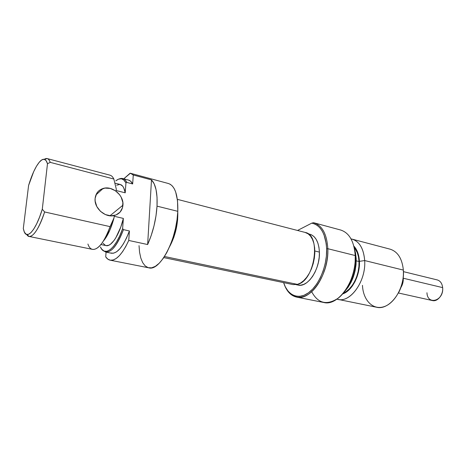<?xml version="1.0" encoding="UTF-8"?>
<svg xmlns="http://www.w3.org/2000/svg" width="466" height="466" viewBox="0 0 466 466"><rect width="100%" height="100%" fill="white"/><g stroke="black" fill="none" stroke-linecap="round" stroke-linejoin="round"><path stroke-width="0.7" d="M122.937 205.203C122.366 210.416 119.622 213.818 114.723 215.403C105.654 218.362 93.847 208.255 95.116 198.434L95.151 201.166L96.846 206.613L100.44 211.325L105.363 214.57L110.832 215.84L115.999 214.972L120.082 212.129L122.482 207.754L122.867 202.529L121.195 197.217L119.651 194.776L115.44 190.775L110.256 188.427L104.867 188.101L100.085 189.866L98.157 191.474L96.648 193.495L95.116 198.434C95.751 193.396 98.39 190.087 103.021 188.503C112.219 185.328 124.055 195.376 122.937 205.203L109.959 215.781L122.937 205.203M177.319 217.418L177.558 214.983L177.319 217.418M110.192 260.185L148.887 267.851C159.937 271.468 177.01 239.326 177.802 211.325L157.025 206.147C156.11 219.649 152.988 232.452 147.64 244.539L128.756 240.45C122.296 254.273 116.104 260.849 110.192 260.185C108.462 259.842 106.964 258.735 105.706 256.865L106.085 252.141L105.706 256.865L107.827 259.137L110.32 260.209L113.127 260.005L116.162 258.502L119.343 255.718L122.57 251.704L125.744 246.566L128.756 240.45L129.408 230.967L123.478 229.639C117.578 244.976 111.659 252.45 105.73 252.065L102.893 250.382C109.12 255.24 115.982 248.326 123.478 229.639L122.622 228.625L119.756 235.813L116.582 241.924L113.261 246.671L109.959 249.84L106.848 251.32L104.064 251.081L101.722 249.176L100.429 246.968C104.594 257.273 115.69 248.978 122.622 228.625L123.362 218.414L114.176 216.271L114.054 217.785L110.081 226.633L44.625 211.96C38.975 228.381 33.808 236.547 29.125 236.46L26.76 234.503C30.185 241.085 38.474 231.27 44.625 211.96L42.284 209.228L39.575 217.092L36.663 223.843L33.715 229.132L30.884 232.703L28.315 234.421L26.137 234.247L24.442 232.249L23.3 228.567L28.595 185.451C32.294 173.434 36.237 165.273 40.414 160.98C43.67 157.997 46.023 158.923 47.485 163.747L50.229 162.354C48.889 158.626 46.903 157.613 44.27 159.314L47.2 158.586C48.464 158.912 49.478 160.17 50.229 162.354L113.844 179.02C112.789 176.847 111.485 175.56 109.924 175.158L47.2 158.586M29.125 236.46L92.682 249.409C98.419 249.747 104.215 242.157 110.081 226.633C102.811 247.854 91.61 255.665 87.923 244.038M102.007 189.417L102.473 188.683L102.013 189.417M120.251 184.489L122.587 186.045L123.682 187.751L125.22 192.819L125.936 182.969L123.874 180.027L121.329 178.763L118.434 179.194L115.772 180.866C120.047 177.43 123.438 178.129 125.936 182.969L125.22 192.819L116.168 190.524L116.279 189.05L116.168 190.524L125.22 192.819C124.311 187.92 122.657 185.148 120.257 184.489L114.956 183.121M100.918 244.545L106.067 245.623C111.339 247.085 119.529 234.567 123.362 218.414L122.622 228.625L123.478 229.639L129.408 230.967L128.756 240.45L147.64 244.539L151.165 235.621L154.007 225.876L155.994 215.863L157.025 206.147L177.802 211.325C178.129 195.091 175.018 185.823 168.459 183.528L170.445 184.396L172.461 186.132L174.214 188.66L175.665 191.951L177.511 200.566L177.802 211.325L177.022 219.771L175.455 228.491L173.166 237.089L170.259 245.186L166.863 252.432L163.135 258.519L159.238 263.214L155.341 266.348L151.607 267.839L148.171 267.67L145.165 265.9L142.678 262.632L140.802 258.03L139.573 252.292L139.031 245.64M102.998 243.258L105.52 245.465M105.998 245.605L108.66 245.297L110.395 244.3L114.013 240.52L115.818 237.806L120.793 227.029L123.362 218.414L114.176 216.271L114.054 217.785L110.081 226.633L44.625 211.96L42.284 209.228C35.952 230.14 27.016 240.223 24.069 231.386L23.3 228.567L28.595 185.451L33.721 171.581L36.494 166.199L39.249 162.22L41.853 159.861L44.171 159.296L46.082 160.595L47.485 163.747L42.284 209.228L47.485 163.747L50.229 162.354L113.844 179.02L116.279 189.05L113.844 179.02M105.73 252.065L111.502 253.242C117.525 253.65 123.49 246.223 129.408 230.967L126.519 238.015L123.327 243.998L119.989 248.64L116.669 251.751L113.523 253.213L110.692 253.009M103.394 241.05C107.658 236.041 111.211 228.288 114.054 217.785L109.889 230.088L104.763 239.355M128.47 180.057L130.521 181.134L132.659 183.948L133.282 174.995L130.375 173.247L123.77 178.816L130.142 173.195L131.779 173.83L133.282 174.995L132.659 183.948L126.886 182.433L125.936 182.969L126.886 182.433C125.022 178.903 122.587 177.703 119.576 178.828L122.791 178.554C124.41 178.973 125.773 180.266 126.886 182.433L132.659 183.948C131.529 181.781 130.136 180.488 128.494 180.062L122.791 178.554M113.197 219.946L112.982 220.698M119.867 184.414L116.64 185.194M151.491 179.893C155.731 184.251 157.572 193 157.025 206.147L157.042 197.264L156.063 189.697L154.176 183.82L151.491 179.893L147.64 244.539L151.491 179.893L133.282 174.995L151.491 179.893M170.859 243.677C174.744 235.546 176.958 226.808 177.499 217.465L175.932 228.975L174.4 234.73L170.859 243.677M101.996 188.87L101.262 190.093M292.904 284.563L297.425 284.388L164.492 256.498L297.425 284.388C314.824 281.085 321.523 234.771 305.137 232.435L177.36 199.349M177.773 211.908C178.105 224.158 175.414 235.697 169.694 246.526L173.789 237.421L175.554 231.66L177.628 219.801L177.773 211.902M163.77 257.599L293.032 284.586L297.425 284.388L300.593 283.008L303.71 280.643L306.645 277.381L309.284 273.344L311.504 268.684L313.216 263.605L314.334 258.31L314.83 253.032L314.672 247.976L313.874 243.369L312.482 239.384L310.554 236.175L308.172 233.862L305.131 232.435M313.577 222.707L311.789 223.132C320.666 225.136 325.618 233.687 326.643 248.786L327.819 248.71C326.864 233.944 322.117 225.276 313.577 222.707L313.898 222.789C322.251 225.521 326.893 234.159 327.819 248.71L326.643 248.786C327.214 265.591 319.152 285.058 308.737 292.613C298.322 300.29 287.633 295.421 283.625 282.623L285.378 286.963L288.087 291.163L291.419 294.221L295.263 295.992L299.481 296.382L303.919 295.333L308.399 292.858L312.744 289.019L316.763 283.957L320.282 277.864L323.136 271.002L325.204 263.651L326.386 256.137L326.643 248.786L326.235 243.677L323.975 234.689L322.187 230.996L320.02 227.95L317.521 225.602L314.76 223.989L311.789 223.132L297.535 230.466L311.789 223.132L313.577 222.707M296.644 297.116L323.823 302.504C338.421 306.552 356.921 279.99 355.238 255.543L355.156 263.098L354.032 270.414L351.999 277.561L349.156 284.231L344.514 291.634C351.964 281.394 355.57 269.494 355.325 255.921L355.238 255.543L327.819 248.71C329.171 273.717 310.805 301.123 296.644 297.116C290.988 295.823 286.829 291.524 284.184 284.225C288.541 296.772 299.446 301.182 309.913 293.172C320.392 285.285 328.402 265.649 327.819 248.71L355.238 255.543C356.007 271.62 348.521 290.167 338.269 298.129C326.858 305.644 317.993 303.506 311.672 291.71M355.878 258.38L354.544 249.199L355.529 253.009L356.187 258.659L354.865 251.052L355.878 258.38L355.377 258.257L355.878 258.38C356.059 270.612 352.686 281.126 345.766 289.922C352.686 281.126 356.059 270.612 355.878 258.38M338.089 299.399L336.947 299.108C349.529 304.048 366.264 281.639 364.686 260.552C366.183 280.876 350.601 302.871 338.089 299.399L376.563 307.234C389.524 310.752 405.204 289.741 403.352 270.088L364.686 260.552L359.414 261.35L358.843 256.516L357.614 252.188L355.785 248.541L353.857 246.112C357.172 249.59 359.024 254.669 359.414 261.35L364.686 260.552C363.579 247.976 359.03 240.759 351.032 238.901L352.08 239.128C359.49 241.499 363.69 248.64 364.686 260.552L403.352 270.088C402.152 258.56 397.714 251.582 390.048 249.153L352.08 239.128M359.018 261.513C358.674 255.385 357.043 250.609 354.125 247.184L357.265 252.56L358.465 256.789L359.018 261.513L356.228 260.832L359.018 261.513C359.828 274.602 352.209 289.753 343.39 293.062L346.197 291.535L349.337 288.908L352.214 285.46L354.708 281.318L356.706 276.653L358.127 271.655L358.907 266.535L359.018 261.513M340.32 229.924C349.11 232.557 354.084 241.097 355.238 255.543C354.119 241.312 349.255 232.802 340.646 230.012L313.898 222.789M296.085 284.668L298.001 285.07C307.752 287.866 320.247 269.156 319.402 252.1L314.847 250.988L319.402 252.1C318.814 242.046 315.616 236.076 309.808 234.206L307.997 233.734M297.908 285.052L300.628 285.204L303.721 284.406L306.826 282.635L309.826 279.926L312.593 276.396L315.01 272.173L316.967 267.426L318.389 262.358L319.216 257.18L319.402 252.1L318.954 247.341L317.894 243.089L316.274 239.518L314.166 236.757L311.655 234.905L309.773 234.194M355.325 255.921L354.498 248.966L355.325 255.921M344.659 291.436L348.038 287.365L351.009 282.402L353.403 276.81L355.104 270.816L356.047 264.682L356.187 258.659C356.298 271.859 352.453 282.786 344.659 291.436M359.414 261.35L359.298 266.488L358.5 271.725L357.043 276.839L354.999 281.615L352.453 285.85L349.506 289.38L346.296 292.06L342.673 293.906C351.964 291.069 360.288 275.15 359.414 261.35M398.343 293.155L400.981 287.4L402.542 281.982L403.358 276.414L403.422 271.462C403.725 279.157 402.036 286.392 398.343 293.155M403.352 270.088C404.529 285.751 395.046 303.284 383.902 306.715C372.765 310.385 363.061 300.046 362.472 285.338M398.43 292.998L432.465 300.57C437.586 301.98 443.457 294.605 442.653 287.615L403.265 278.225C403.434 281.528 402.671 284.58 400.981 287.394C402.671 284.58 403.434 281.528 403.265 278.225L403.23 277.794L403.265 278.225L442.653 287.615C442.135 283.421 440.335 280.858 437.259 279.926L403.434 271.637M442.653 287.615C444.092 300.78 427.468 305.824 426.943 292.753M130.463 173.27L168.459 183.528M103.021 188.503L95.961 194.899"/></g></svg>
